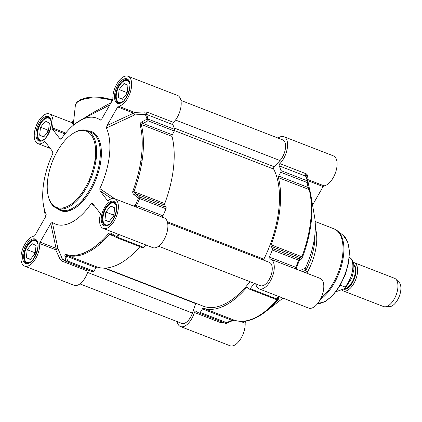<?xml version="1.0" encoding="UTF-8"?>
<svg xmlns="http://www.w3.org/2000/svg" width="422" height="422" viewBox="0 0 422 422"><rect width="100%" height="100%" fill="white"/><g stroke="black" fill="none" stroke-linecap="round" stroke-linejoin="round"><path stroke-width="0.63" d="M95.288 157.601A23.875 11.974 111.2 0 1 95.857 161.278M84.073 191.667A23.875 11.974 111.2 0 1 81.177 194.004M90.282 180.083L88.604 181.291M100.394 143.738A12.887 5.249 -173.8 0 0 99.228 143.48M95.778 142.984A12.887 5.249 -173.8 0 0 94.66 142.905M94.539 142.388A14.121 5.755 6.2 0 1 95.662 142.467M99.08 142.926A14.121 5.755 6.2 0 1 100.257 143.169M118.202 234.236A87.423 43.846 111.2 0 1 116.419 236.52L111.761 233.682C110.527 232.891 109.414 232.902 108.412 233.719A81.362 40.802 111.2 0 1 65.563 254.255C64.93 254.218 64.724 254.835 64.956 256.112L65.742 260.807A87.423 43.846 111.2 0 1 62.266 258.818L57.935 248.463A1.514 0.791 -12.2 0 0 56.063 248.331L40.095 242.144A1.514 0.76 -68.8 0 0 39.721 243.552A15.92 7.981 111.2 0 1 34.773 259.968A15.92 7.981 111.2 0 1 24.581 266.097A15.92 7.981 111.2 0 1 22.224 250.278A15.92 7.981 111.2 0 1 34.034 236.167A1.514 0.76 -68.8 0 0 34.91 235.407L45.565 216.834L46.193 214.329A56.849 28.511 -68.8 0 1 43.477 205.182A56.849 28.511 -68.8 0 1 52.776 153.724L52.655 151.577L45.08 141.745A1.514 0.76 -68.8 0 0 44.901 141.602A1.514 0.76 -68.8 0 0 44.289 141.776A15.92 7.981 111.2 0 1 37.89 143.612A15.92 7.981 111.2 0 1 36.202 125.883A15.92 7.981 111.2 0 1 49.395 113.929A15.92 7.981 111.2 0 1 52.291 127.834A1.514 0.76 -68.8 0 0 52.386 129.016L65.004 133.911M70.912 122.269L71.566 122.623A1.514 1.303 123.4 0 0 73.412 121.721L70.875 122.259L49.395 113.929M101.159 119.748L100.299 120.085L101.76 118.93L112.505 100.209A1.514 0.76 -68.8 0 0 112.88 98.801A15.92 7.981 111.2 0 1 117.833 82.385A15.92 7.981 111.2 0 1 128.019 76.255A15.92 7.981 111.2 0 1 130.377 92.075A15.92 7.981 111.2 0 1 118.566 106.186A1.514 0.76 -68.8 0 0 117.696 106.945L133.663 113.138L134.56 114.958A1.514 0.744 96.6 0 0 134.934 113.513A1.514 0.744 96.6 0 0 134.534 112.373L118.566 106.186M144.757 111.957L134.534 112.373A1.514 0.76 -68.8 0 0 133.663 113.138L107.035 125.519L106.407 128.024L134.56 114.958L145.231 114.267L144.757 111.957L147.13 112.136A1.514 0.76 -68.8 0 0 146.481 114.415L172.841 124.638A1.514 0.76 111.2 0 1 173.489 122.354A15.92 7.981 -68.8 0 0 180.932 106.882A15.92 7.981 -68.8 0 0 177.546 95.456L128.019 76.255M162.76 217.367A1.514 0.76 111.2 0 1 162.934 215.806A87.924 44.094 -68.8 0 0 165.967 208.779A1.514 0.76 -68.8 0 0 166.036 207.239L164.691 205.039A1.514 0.76 111.2 0 1 164.733 203.573A81.863 41.055 -68.8 0 0 172.028 136.401A1.514 0.76 111.2 0 1 172.318 134.818L174.318 131.01A1.514 0.76 -68.8 0 0 174.592 129.375A87.924 44.094 -68.8 0 0 172.841 124.638M103.205 228.423L152.732 247.624A15.92 7.981 -68.8 0 0 165.93 235.671A15.92 7.981 -68.8 0 0 164.237 217.942L114.715 198.741A15.92 7.981 111.2 0 1 116.403 216.47A15.92 7.981 111.2 0 1 103.205 228.423A15.92 7.981 111.2 0 1 100.309 214.518A1.514 0.76 -68.8 0 0 100.214 213.337L92.413 203.283M142.784 247.751A1.514 0.76 -68.8 0 0 142.931 247.846A1.514 0.76 -68.8 0 0 143.786 247.419A87.924 44.094 -68.8 0 0 145.738 244.913M66.507 261.635L92.819 271.842A1.514 0.76 -68.8 0 0 92.84 271.847A1.514 0.76 -68.8 0 0 93.858 271.198L96.068 267.664A1.514 0.76 111.2 0 1 97.065 267.005A81.863 41.055 -68.8 0 0 139.898 246.675M24.581 266.097L74.108 285.298A15.92 7.981 -68.8 0 0 88.04 271.225A1.514 0.76 111.2 0 1 88.604 270.207M78.244 254.73A87.924 44.094 -68.8 0 0 78.613 255.648M40.095 242.144L50.756 223.576L56.063 248.331A1.514 0.76 -68.8 0 0 55.688 249.74L60.13 259.398L61.681 261.007L88.04 271.225M39.721 243.552L55.688 249.74A1.514 0.396 153.8 0 0 57.054 249.202A1.514 0.396 153.8 0 0 57.935 248.463L52.312 222.273L50.756 223.576M52.312 222.273A56.849 28.511 -68.8 0 0 91.215 203.631L94.449 205.846M92.645 203.499L91.215 203.631M107.932 200.772L107.52 200.608A1.514 0.76 -68.8 0 0 107.705 200.751A1.514 0.76 -68.8 0 0 108.312 200.577A15.92 7.981 111.2 0 1 114.715 198.741M107.52 200.608L99.945 190.776L111.603 198.715M114.747 198.757L99.824 188.629L99.945 190.776M99.824 188.629A56.849 28.511 -68.8 0 0 106.407 128.024M107.035 125.519L117.696 106.945M61.48 138.59L60.019 138.933L60.747 139.218L61.38 138.732A56.849 28.511 -68.8 0 1 78.909 121.198A56.849 28.511 -68.8 0 1 100.299 120.085L100.673 120.101M60.019 138.933L52.386 129.016M57.497 208.6A42.448 21.29 -68.8 0 0 96.147 178.87A42.448 21.29 -68.8 0 0 87.639 130.857M111.144 102.583L91.595 113.449L74.937 123.968M80.882 119.996L109.767 104.978M166.036 207.239L139.677 197.016L135.325 193.656L133.959 191.641A81.863 41.055 -68.8 0 0 141.259 124.469L147.958 120.792A1.514 0.269 62.3 0 0 147.046 119.152A87.423 43.846 111.2 0 0 145.231 114.267L146.481 114.415A87.924 44.094 -68.8 0 1 148.233 119.157A1.514 1.113 162.5 0 0 147.046 119.152L142.045 121.805C140.69 122.491 140.03 123.372 140.067 124.448A81.362 40.802 111.2 0 1 132.814 191.208C132.497 192.675 132.935 193.846 134.122 194.721L138.469 198.103A87.423 43.846 111.2 0 1 135.335 205.356L130.314 204.791M162.934 215.806L136.575 205.588A87.924 44.094 -68.8 0 0 139.608 198.556A1.514 0.76 -68.8 0 0 139.677 197.016A1.514 0.438 127.7 0 0 138.469 198.103L165.967 208.779M143.786 247.419L117.427 237.196A87.924 44.094 -68.8 0 0 119.379 234.695M93.858 271.198L67.499 260.975L66.296 255.073A81.863 41.055 -68.8 0 0 109.409 234.416L111.624 234.6M64.999 260.448L63.089 259.709A87.924 44.094 -68.8 0 0 66.333 261.561M164.691 205.039L135.325 193.656A1.514 0.443 127.7 0 0 134.122 194.721M136.401 207.149A1.514 0.76 -68.8 0 1 136.575 205.588L135.335 205.356A1.514 0.48 102 0 1 134.876 206.558M117.427 237.196A1.514 0.696 -141.4 0 1 116.419 236.52A1.514 0.48 121.5 0 0 116.324 237.507L116.324 237.507A1.514 0.48 121.5 0 0 116.425 237.533A1.514 0.76 -68.8 0 0 116.572 237.628A1.514 0.76 -68.8 0 0 117.427 237.196M111.761 233.682A1.514 0.485 121.5 0 0 111.677 234.658A1.514 0.485 121.5 0 0 111.777 234.679M114.499 236.389L109.409 234.416A1.514 0.754 -139.4 0 1 108.412 233.719M96.068 267.664L66.702 256.281A1.514 0.849 170.5 0 1 64.956 256.112M65.563 254.255A1.514 1.313 108.7 0 0 66.296 255.073L97.065 267.005M67.499 260.975A1.514 0.849 170.3 0 1 65.742 260.807A1.514 1.313 114.6 0 0 66.46 261.619A1.514 0.76 -68.8 0 0 66.481 261.629A1.514 0.76 -68.8 0 0 67.499 260.975M60.13 259.398A1.514 0.295 160.6 0 1 62.266 258.818L63.01 259.667A1.514 0.76 -68.8 0 0 63.01 259.667A1.514 0.76 -68.8 0 0 61.681 261.007M142.045 121.805A1.514 0.269 62.1 0 1 142.952 123.435L172.318 134.818M172.028 136.401L141.259 124.469A1.514 1.076 165.6 0 0 140.067 124.448M132.814 191.208L164.733 203.573M115.032 202.977A12.127 6.082 -68.8 0 0 114.568 202.75A12.127 6.082 -68.8 0 0 111.382 203.045A12.127 6.082 -68.8 0 0 110.469 203.568L110.089 203.821A11.674 5.855 -68.8 0 0 103.216 221.555A11.674 5.855 -68.8 0 0 109.588 223.982M103.216 221.555L103.321 221.998A12.127 6.082 -68.8 0 0 105.801 225.364A12.127 6.082 -68.8 0 0 106.297 225.512M36.408 240.651A12.127 6.082 -68.8 0 0 35.944 240.424A12.127 6.082 -68.8 0 0 32.758 240.725A12.127 6.082 -68.8 0 0 31.845 241.247L31.465 241.495A11.674 5.855 -68.8 0 0 24.592 259.235A11.674 5.855 -68.8 0 0 30.964 261.656M24.592 259.235L24.703 259.672A12.127 6.082 -68.8 0 0 27.177 263.038A12.127 6.082 -68.8 0 0 27.673 263.186M128.341 80.491A12.127 6.082 -68.8 0 0 127.871 80.259A12.127 6.082 -68.8 0 0 124.685 80.56A12.127 6.082 -68.8 0 0 123.773 81.082L123.398 81.33A11.674 5.855 -68.8 0 0 116.519 99.07A11.674 5.855 -68.8 0 0 122.892 101.491M116.519 99.07L116.63 99.508A12.127 6.082 -68.8 0 0 119.104 102.878A12.127 6.082 -68.8 0 0 119.605 103.021M49.717 118.165A12.127 6.082 -68.8 0 0 49.253 117.938A12.127 6.082 -68.8 0 0 46.061 118.234A12.127 6.082 -68.8 0 0 45.149 118.756L44.774 119.009A11.674 5.855 -68.8 0 0 37.896 136.744A11.674 5.855 -68.8 0 0 44.273 139.165M37.896 136.744L38.006 137.182A12.127 6.082 -68.8 0 0 40.48 140.552A12.127 6.082 -68.8 0 0 40.981 140.7M116.43 206.326A11.674 5.855 -68.8 0 0 110.965 203.32A11.674 5.855 -68.8 0 0 110.089 203.821M37.806 244A11.674 5.855 -68.8 0 0 32.346 240.994A11.674 5.855 -68.8 0 0 31.465 241.495M129.739 83.836A11.674 5.855 -68.8 0 0 124.274 80.829A11.674 5.855 -68.8 0 0 123.398 81.33M51.115 121.515A11.674 5.855 -68.8 0 0 45.65 118.503A11.674 5.855 -68.8 0 0 44.774 119.009M105.832 212.06L110.68 205.968L114.663 207.824L113.803 215.774L108.955 221.861L104.967 220.004L105.832 212.06L113.17 214.903L112.959 216.829M27.208 249.734L32.056 243.647L36.044 245.498L35.179 253.448L30.331 259.535L26.343 257.678L27.208 249.734L34.546 252.578L34.335 254.508M119.136 89.57L123.984 83.482L127.971 85.339L127.106 93.283L122.259 99.37L118.276 97.514L119.136 89.57L126.473 92.413L126.262 94.343M40.512 127.244L45.365 121.156L49.348 123.013L48.483 130.957L43.635 137.05L39.652 135.193L40.512 127.244L47.85 130.092L47.644 132.017M114.009 213.843L113.17 214.903M104.967 220.004L109.14 221.624M35.39 251.517L34.546 252.578M26.343 257.678L30.521 259.298M127.317 91.358L126.473 92.413M118.276 97.514L122.449 99.133M48.694 129.032L47.85 130.092M39.652 135.193L43.825 136.812M86.742 131.342A41.688 20.905 111.2 0 1 88.857 131.532M87.09 130.646L90.762 132.07A41.688 20.905 111.2 0 1 95.182 178.495A41.688 20.905 111.2 0 1 60.62 209.808L56.954 208.389A41.688 20.905 -68.8 0 0 91.516 177.076A41.688 20.905 -68.8 0 0 87.09 130.646A41.688 20.905 -68.8 0 0 76.134 131.669A41.688 20.905 -68.8 0 0 72.684 133.679M58.853 208.927A41.688 20.905 111.2 0 1 57.16 207.64M48.351 196.441A41.688 20.905 -68.8 0 0 56.954 208.389M75.448 132.123A40.929 20.525 111.2 0 1 90.05 177.963A40.929 20.525 111.2 0 1 48.736 197.76A40.929 20.525 111.2 0 1 75.448 132.123M141.475 156.098L142.647 156.562M142.499 130.577L141.238 130.129M72.489 209.528L71.081 209.017M70.717 209.175A37.468 18.79 -68.8 0 0 71.455 209.481A37.468 18.79 -68.8 0 0 72.141 209.702M97.529 246.031L96.274 245.53M67.61 211.243A40.501 20.309 111.2 0 1 66.069 210.451M140.558 169.185L139.397 168.774M70.511 204.638L71.735 205.097M75.443 206.49L76.646 206.944M101.96 240.572L103.153 241.078M277.85 137.999L279.749 137.092A15.92 7.981 111.2 0 1 283.932 136.702A15.92 7.981 111.2 0 1 287.319 148.127A15.92 7.981 111.2 0 1 279.876 163.599A1.514 0.76 -68.8 0 0 279.227 165.883A87.924 44.094 111.2 0 1 280.978 170.62A1.514 0.76 111.2 0 1 280.704 172.255L278.705 176.064A1.514 0.76 -68.8 0 0 278.42 177.646A81.863 41.055 111.2 0 1 271.119 244.818A1.514 0.76 -68.8 0 0 271.077 246.284L272.427 248.484A1.514 0.76 111.2 0 1 272.354 250.024A87.924 44.094 111.2 0 1 269.32 257.051A1.514 0.76 -68.8 0 0 269.415 258.908A1.514 0.76 -68.8 0 0 269.521 258.929A15.92 7.981 111.2 0 1 270.629 259.187A15.92 7.981 111.2 0 1 272.317 276.916A15.92 7.981 111.2 0 1 259.119 288.87A15.92 7.981 111.2 0 1 255.748 283.906M296.671 269.283L296.255 267.743A87.423 43.846 -68.8 0 0 299.393 260.49L301.05 259.435L302.563 257.019A81.362 40.802 -68.8 0 0 310.872 195.238L314.564 216.818A56.849 28.511 111.2 0 1 305.264 268.276L299.968 270.565M302.669 271.61L305.386 270.423L305.264 268.276M305.386 270.423L307.844 273.62M259.119 288.87L308.646 308.071A15.92 7.981 -68.8 0 0 321.838 296.117A15.92 7.981 -68.8 0 0 320.15 278.388L270.629 259.187M245.973 321.026L245.535 321.791L244.169 321.263M254.223 283.315A87.924 44.094 111.2 0 1 250.172 288.664A1.514 0.76 111.2 0 1 249.318 289.091A1.514 0.76 111.2 0 1 249.17 288.996L247.529 287.308A1.514 0.76 -68.8 0 0 247.382 287.213A1.514 0.76 -68.8 0 0 246.569 287.588A81.863 41.055 111.2 0 1 203.451 308.25A1.514 0.76 -68.8 0 0 202.454 308.909L200.244 312.444A1.514 0.76 111.2 0 1 199.231 313.092A1.514 0.76 111.2 0 1 199.21 313.087A87.924 44.094 111.2 0 1 195.834 311.172A1.514 0.76 -68.8 0 0 195.755 311.13A1.514 0.76 -68.8 0 0 194.426 312.47A15.92 7.981 111.2 0 1 180.495 326.544L230.022 345.745A15.92 7.981 -68.8 0 0 240.208 339.615A15.92 7.981 -68.8 0 0 245.161 323.199A1.514 0.76 111.2 0 1 245.535 321.791M307.67 180.6L323.131 186.593A1.514 0.76 111.2 0 1 324.006 185.833A15.92 7.981 -68.8 0 0 335.817 171.722A15.92 7.981 -68.8 0 0 333.459 155.903L283.932 136.702M323.131 186.593L312.549 205.034M314.907 234.579A41.688 20.905 111.2 0 1 305.639 270.75M222.742 322.208A1.514 0.691 -125.6 0 0 222.869 322.487L223.085 322.345M194.426 312.47L220.785 322.688L222.869 322.487M199.231 313.092L225.585 323.315A1.514 1.514 0 0 0 226.762 323.284L226.603 322.661A1.514 0.76 111.2 0 1 225.585 323.315A1.514 0.76 111.2 0 1 225.564 323.305L199.253 313.103M275.809 299.34A1.514 1.466 -110.7 0 0 276.758 299.319A1.514 1.466 -110.7 0 0 276.758 299.314A1.514 1.466 -110.7 0 0 277.338 298.908A1.514 0.696 -141.4 0 1 276.531 298.882A1.514 0.76 111.2 0 1 275.677 299.314A1.514 1.514 0 0 0 276.758 299.314M278.087 298.808A1.514 1.466 -111.3 0 0 278.689 298.401L277.338 298.908A87.423 43.846 -68.8 0 0 279.121 296.624M278.13 298.792L276.758 299.319M277.497 299.034L277.344 299.52A81.863 41.055 111.2 0 1 234.226 320.182A1.514 1.313 108.7 0 0 234.273 320.198C243.927 323.178 254.434 320.287 265.791 311.52A81.362 40.802 -68.8 0 0 278.161 299.53C278.9 298.618 279.074 298.238 278.689 298.401M234.363 320.219L231.979 320.91L231.815 320.293L226.603 322.661L200.244 312.444M203.451 308.25L234.226 320.182L231.815 320.293L202.454 308.909M295.505 268.835A1.514 0.76 111.2 0 1 295.68 267.274L296.255 267.743A1.514 1.472 -30.1 0 0 296.265 269.13M299.393 260.49A1.514 1.424 -121.8 0 0 298.781 258.702A1.514 0.76 111.2 0 1 298.713 260.242L299.393 260.49M307.464 179.994A1.514 0.76 111.2 0 1 308.039 179.64A1.514 1.477 22.5 0 0 307.337 179.63M324.006 185.833L308.039 179.64L307.496 175.046A1.514 1.203 -7.4 0 0 306.098 176.443A1.514 1.203 -7.4 0 0 306.098 176.449A1.514 1.203 -7.4 0 0 306.108 176.507M279.227 165.883L305.586 176.101L306.15 176.654M280.704 172.255L307.063 182.478L308.065 187.447A1.514 0.717 -11.3 0 0 308.983 186.566L307.981 181.592A1.514 1.514 0 0 0 307.944 181.439A1.514 1.113 162.5 0 0 307.337 180.843A1.514 0.76 111.2 0 1 307.063 182.478A1.514 0.717 -11.5 0 0 307.981 181.592A1.514 0.717 -11.5 0 0 307.965 181.539A1.514 1.113 162.5 0 0 307.944 181.439L306.098 176.449M307.496 175.046L306.235 173.822L279.876 163.599M278.705 176.064L308.065 187.447L309.189 189.578A1.514 1.076 165.6 0 1 309.801 190.201L310.872 195.238A81.362 40.802 -68.8 0 0 309.817 190.259A1.514 1.076 165.6 0 0 309.801 190.201L308.983 186.566A1.514 0.717 -11.3 0 0 308.973 186.524L307.965 181.539M309.817 190.259L308.973 186.524M301.05 259.435A1.514 1.424 -122.3 0 0 300.438 257.668L298.781 258.702L272.427 248.484M278.42 177.646L309.189 189.578A81.863 41.055 111.2 0 1 301.894 256.745L300.438 257.668L271.077 246.284M315.324 227.991A39.415 19.765 111.2 0 1 307.105 272.654M180.495 326.544A15.92 7.981 111.2 0 1 177.124 321.58M353.314 262.415A15.16 7.601 111.2 0 1 354.137 262.632A15.16 7.601 111.2 0 1 355.741 279.517A15.16 7.601 111.2 0 1 343.176 290.9A15.16 7.601 111.2 0 1 342.063 290.236M340.343 285.193L345.022 287.007L345.164 288.426L335.991 291.702M354.137 262.632L394.464 278.267A15.16 7.601 111.2 0 1 395.836 279.164A15.16 7.601 111.2 0 1 396.073 295.152A15.16 7.601 111.2 0 1 385.122 306.799A15.16 7.601 111.2 0 1 383.508 306.536L343.176 290.9M395.836 279.164L399.048 282.318A13.34 6.689 111.2 0 1 399.254 296.386A13.34 6.689 111.2 0 1 389.622 306.636L385.122 306.799M83.556 253.084L82.443 254.614M146.487 114.431A79.964 40.106 -68.8 0 0 145.326 114.483M88.056 252.235A75.796 38.012 111.2 0 1 87.46 251.29M146.803 118.397A75.796 38.012 111.2 0 1 148.011 118.482M263.571 260.11A1.514 0.76 111.2 0 1 263.856 259.177A79.964 40.106 -68.8 0 0 273.646 169.053A1.514 0.76 111.2 0 1 274.216 166.78L279.981 160.534A12.507 6.272 -68.8 0 0 285.414 148.486A12.507 6.272 -68.8 0 0 282.698 139.882L180.917 100.42M158.566 246.232L260.353 285.689A12.507 6.272 -68.8 0 0 270.718 276.299A12.507 6.272 -68.8 0 0 269.394 262.368L167.608 222.906M105.11 268.112L203.309 306.182A79.964 40.106 -68.8 0 0 249.982 281.669M79.943 283.906L181.729 323.368A12.507 6.272 -68.8 0 0 192.427 313.071L195.692 303.582A1.514 0.76 111.2 0 1 195.813 303.276M44.289 141.776L45.455 142.23M65.716 133.041L52.291 127.834M71.566 122.623A15.92 7.981 111.2 0 1 73.28 124.59M112.716 99.756L101.491 97.34L93.294 97.023L86.157 97.841L80.243 99.814L77.221 101.939L76.424 102.878L75.338 105.653A25.014 10.191 6.2 0 1 112.336 100.51M173.489 122.354L147.13 112.136M110.253 201.679A13.114 6.578 -68.8 0 0 101.697 222.705A13.114 6.578 -68.8 0 0 114.932 216.365A13.114 6.578 -68.8 0 0 110.253 201.679M31.629 239.353A13.114 6.578 -68.8 0 0 23.073 260.385A13.114 6.578 -68.8 0 0 36.308 254.039A13.114 6.578 -68.8 0 0 31.629 239.353M123.562 79.188A13.114 6.578 -68.8 0 0 115 100.22A13.114 6.578 -68.8 0 0 128.235 93.874A13.114 6.578 -68.8 0 0 123.562 79.188M44.938 116.868A13.114 6.578 -68.8 0 0 36.382 137.894A13.114 6.578 -68.8 0 0 49.617 131.553A13.114 6.578 -68.8 0 0 44.938 116.868M117.627 236.948L116.446 236.489M63.089 259.709A1.514 0.76 -68.8 0 0 63.015 259.667L64.904 260.4M72.457 256.186L71.212 255.706M76.203 255.104L77.938 255.779M174.592 129.375L148.233 119.157A1.514 0.76 -68.8 0 1 147.958 120.792L174.318 131.01M110.791 202.602A12.354 6.198 111.2 0 1 114.04 202.302C121.394 203.715 111.492 229.251 105.104 225.337A12.354 6.198 111.2 0 1 102.884 214.445A12.354 6.198 111.2 0 1 110.791 202.602M32.167 240.282A12.354 6.198 111.2 0 1 35.416 239.976C42.77 241.389 32.869 266.931 26.48 263.017A12.354 6.198 111.2 0 1 24.26 252.119A12.354 6.198 111.2 0 1 32.167 240.282M124.094 80.117A12.354 6.198 111.2 0 1 127.344 79.811C134.697 81.224 124.796 106.766 118.413 102.852A12.354 6.198 111.2 0 1 116.187 91.954A12.354 6.198 111.2 0 1 124.094 80.117M45.476 117.791A12.354 6.198 111.2 0 1 48.72 117.49C56.079 118.904 46.177 144.44 39.789 140.526A12.354 6.198 111.2 0 1 37.569 129.633A12.354 6.198 111.2 0 1 45.476 117.791M71.255 256.112A12.354 6.198 -68.8 0 0 70.991 255.326M142.045 161.035L140.885 160.576M66.497 210.705L66.687 210.372M67.958 210.109L69.625 210.715M99.956 242.428L101.185 242.919M65.479 210.509L64.914 211.496M72.837 209.349L71.476 208.837M67.752 207.439L66.333 206.907M63.179 207.882L62.53 209.017M61.849 210.198L61.433 210.926M58.12 208.426L58.389 207.956M240.398 321.353L245.161 323.199M220.785 322.688A1.514 0.76 111.2 0 1 221.35 321.669M278.483 296.376A87.924 44.094 111.2 0 1 276.531 298.882L250.172 288.664M278.161 299.53A1.514 0.754 -139.4 0 1 277.344 299.52L276.79 299.303M272.354 250.024L298.713 260.242A87.924 44.094 111.2 0 1 295.68 267.274L269.32 257.051M280.978 170.62L307.337 180.843A87.924 44.094 111.2 0 0 305.586 176.101A1.514 0.76 111.2 0 1 306.235 173.822M271.119 244.818L302.563 257.019M315.144 221.503L333.987 228.808A39.415 19.765 111.2 0 1 341.984 259.414A39.415 19.765 111.2 0 1 321.031 298.011M333.987 228.808L337.558 230.866A39.262 19.692 111.2 0 1 341.915 264.051A39.262 19.692 111.2 0 1 320.277 299.525M343.228 235.392A37.062 18.589 111.2 0 1 344.895 274.506A37.062 18.589 111.2 0 1 317.539 303.692L325.198 301.503L332.863 295.374L339.81 286.09L345.286 274.733L348.651 262.642L349.495 251.238L347.681 241.806L343.228 235.392L337.558 230.866M246.569 287.588L248.547 288.358M353.873 265.174A13.267 6.652 111.2 0 1 353.662 278.794A13.267 6.652 111.2 0 1 344.605 288.864M343.835 289.339A13.567 6.805 -68.8 0 0 354.169 279.164A13.567 6.805 -68.8 0 0 353.768 264.383M349.369 257.204A18.568 9.316 111.2 0 1 352.592 270.022A18.568 9.316 111.2 0 1 345.022 287.007M274.216 166.78L174.128 127.977M174.492 130.614L273.646 169.053M263.856 259.177L167.318 221.745M104.255 268.134L195.692 303.582M87.639 272.448L192.427 313.071M175.505 120.027L279.981 160.534M101.343 155.275L100.299 154.874M96.633 153.45L95.588 153.044M84.084 199.801L83.039 199.395M79.373 197.976L78.323 197.57M50.197 148.38L37.89 143.612M71.128 122.195L73.671 120.977M75.338 105.653L73.191 125.392M116.324 237.507A1.514 1.514 0 0 0 116.572 237.628L142.931 247.846M117.654 236.916L116.467 236.457M92.84 271.847L66.481 261.629A1.514 1.514 0 0 1 66.402 261.593M43.477 205.182L45.492 216.966M78.909 121.198L80.876 120.001M111.192 234.41L116.33 237.507M71.344 256.117L71.065 255.326M114.958 202.903L114.568 202.75M106.191 225.517L105.801 225.364M36.334 240.577L35.944 240.424M27.567 263.191L27.177 263.038M128.262 80.412L127.871 80.259M119.495 103.026L119.104 102.878M49.638 118.086L49.253 117.938M40.871 140.705L40.48 140.552M141.196 129.844L142.457 130.292M71.112 209.006L72.521 209.512M72.104 209.718L71.455 209.481M91.279 249.08L92.571 249.613M64.418 211.48L64.962 210.531M139.787 166.859L140.953 167.276M101.528 240.983L102.725 241.489M231.979 320.91L226.762 323.278M282.988 298.127L265.791 311.52M249.318 289.091L275.677 299.314M345.212 288.379L351.864 277.977L353.905 269.442L353.736 264.198L352.454 260.348L351.653 259.129L349.369 257.183"/></g></svg>
